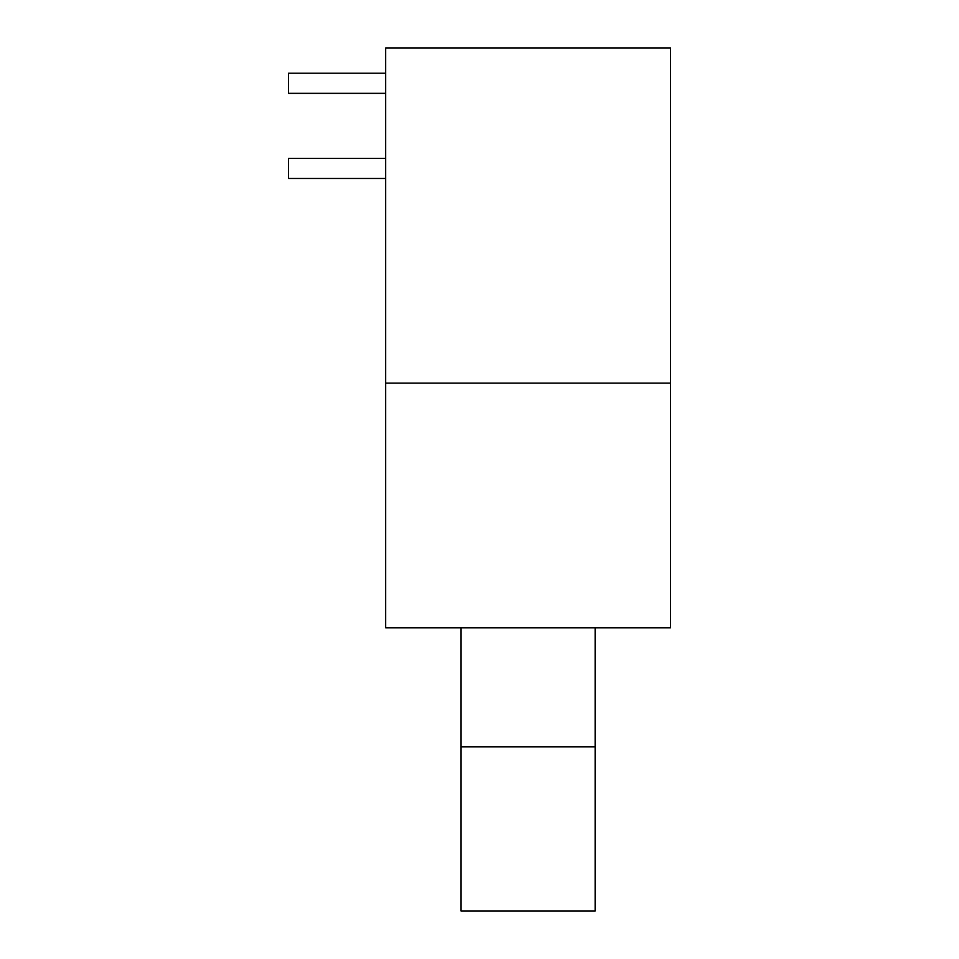 <?xml version="1.0" encoding="UTF-8"?>
<svg xmlns="http://www.w3.org/2000/svg" width="959" height="959" viewBox="0 0 959 959"><rect width="100%" height="100%" fill="white"/><g stroke="black" fill="none" stroke-linecap="round" stroke-linejoin="round"><path stroke-width="1.44" d="M461.063 911.05L595.143 911.05L595.143 746.809L461.063 746.809L461.063 911.05M595.143 627.821L595.143 746.809M461.063 746.809L461.063 627.821M385.65 93.335L288.443 93.335L288.443 73.22L385.65 73.22M385.65 178.47L288.443 178.47L288.443 158.355L385.65 158.355M385.65 47.95L385.65 383.132L670.557 383.132L670.557 47.95L385.65 47.95M385.65 383.132L385.65 627.821L670.557 627.821L670.557 383.132"/></g></svg>
